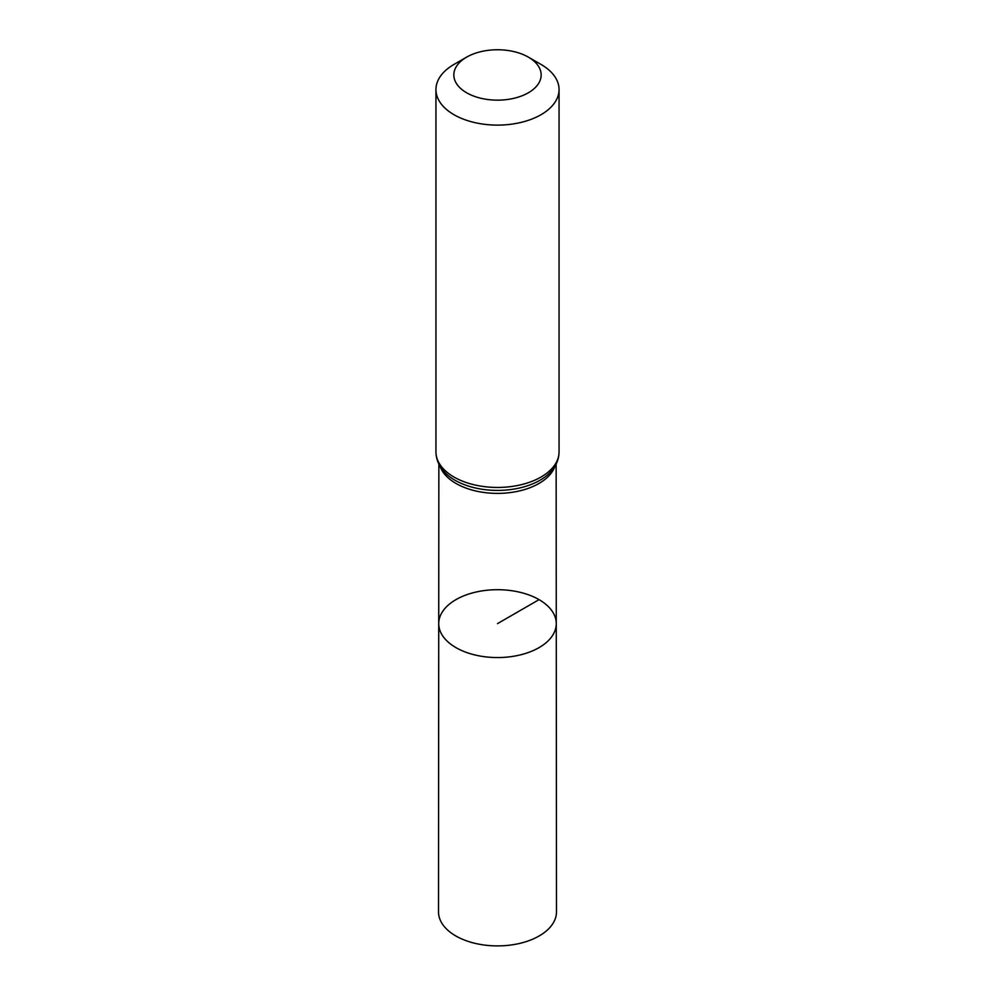 <?xml version="1.0" encoding="UTF-8"?>
<svg xmlns="http://www.w3.org/2000/svg" width="995" height="995" viewBox="0 0 995 995"><rect width="100%" height="100%" fill="white"/><g stroke="black" fill="none" stroke-linecap="round" stroke-linejoin="round"><path stroke-width="1.49" d="M556.267 623.616A58.767 33.929 180 0 1 497.5 657.558A58.767 33.929 180 0 1 438.733 623.616A58.767 33.929 0 0 0 455.946 647.621A58.767 33.929 0 0 0 519.999 654.971A58.767 33.929 0 0 0 556.267 623.616A58.767 33.929 0 0 0 497.5 589.699A58.767 33.929 0 0 0 438.733 623.616L438.509 911.83A58.991 34.054 0 0 0 455.785 935.934A58.991 34.054 0 0 0 520.087 943.31A58.991 34.054 0 0 0 556.491 911.83L556.143 464.018M541.031 64.439L528.37 57.138A43.656 25.198 180 0 1 528.37 92.771A43.656 25.198 180 0 1 466.63 92.771A43.656 25.198 180 0 1 466.63 57.138A43.656 25.198 180 0 1 528.37 57.138L541.031 64.439A61.553 35.534 180 0 1 559.053 89.575A61.553 35.534 180 0 1 497.5 125.109A61.553 35.534 180 0 1 435.947 89.575A61.553 35.534 180 0 1 453.969 64.439L466.63 57.138M539.054 599.637L497.5 623.629M439.952 466.033A58.643 33.855 0 0 0 456.033 483.471A58.643 33.855 0 0 0 514.614 491.916A58.643 33.855 0 0 0 555.048 466.033M455.001 480.249A60.098 34.701 0 0 0 549.937 472.675C555.869 466.58 558.904 459.665 559.053 451.904A61.553 35.534 0 0 1 521.057 484.739A61.553 35.534 0 0 1 453.969 477.04A61.553 35.534 0 0 1 435.947 451.904C436.096 459.665 439.131 466.58 445.063 472.675A60.098 34.701 0 0 0 455.001 480.249M438.857 464.018L438.733 623.616M435.947 89.575L435.947 451.904M559.053 89.575L559.053 451.904"/></g></svg>
